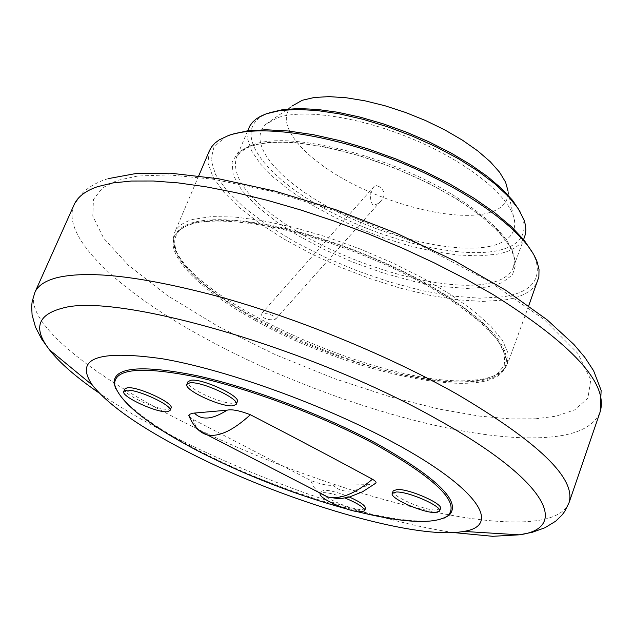 <?xml version="1.0" encoding="UTF-8"?>
<svg xmlns="http://www.w3.org/2000/svg" width="633" height="633" viewBox="0 0 633 633"><rect width="100%" height="100%" fill="white"/><g stroke="black" fill="none" stroke-linecap="round" stroke-linejoin="round"><path stroke-width="0.47" stroke-dasharray="3.17 2.37" d="M444.247 518.055C411.403 531.878 287.477 496.676 201.381 451.922C154.515 427.734 125.967 406.639 115.736 388.646M356.403 511.456L346.259 508.829M375.116 483.675L368.493 484.672L332.863 485.187C327.973 485.843 320.52 484.253 310.518 480.4L192.954 419.339L189.109 416.403M237.304 401.702L234.17 403.181C222.539 404.906 184.425 387.23 187.985 381.691M440.465 508.623L436.121 510.048C423.548 510.427 390.268 495.607 393.188 490.884M365.51 508.41L361.91 509.581C350.635 509.953 318.486 495.599 321.224 491.374L324.579 490.211C330.719 490.425 338.987 492.696 349.369 497.024M171.06 408.048L168.497 409.25C158.171 410.825 121.536 393.868 124.82 388.978M321.224 491.374L320.306 493.748L323.661 492.601C328.78 492.719 335.87 494.508 344.93 497.973M254.719 320.156C348.894 373.81 492.83 404.028 505.134 366.926C510.546 347.928 487.125 322.324 434.863 290.112C387.111 261.943 321.319 236.726 268.732 226.392C214.231 216.803 182.739 220.205 174.281 236.6C165.688 256.246 200.97 290.618 254.719 320.156M255.234 318.913C349.369 372.584 493.297 402.746 505.632 365.558C511.053 346.528 487.647 320.891 435.417 288.664C387.673 260.479 321.896 235.278 269.318 224.96C214.816 215.402 183.325 218.836 174.843 235.262C166.242 254.949 201.492 289.36 255.234 318.913M194.466 222.848C178.989 227.366 172.619 235.484 175.349 247.202C185.793 301.395 388.322 391.344 472.155 381.177C482.963 380.18 491.287 377.766 497.111 373.945L504.232 365.66L504.794 354.607L498.456 341.108L485.155 325.655L465.2 308.888L439.31 291.568L408.586 274.532L374.483 258.644L338.695 244.734L303.049 233.498L269.326 225.467L239.155 220.98L213.875 220.142L194.466 222.848M474.797 380.045C485.772 379.025 494.231 376.572 500.173 372.687L504.256 369.237L507.365 364.434L508.117 353.246L502.586 340.673L491.002 326.367L473.563 310.803L450.775 294.59L423.437 278.393L392.618 262.901L359.623 248.801L325.868 236.718L292.834 227.16L261.927 220.513L234.392 216.984L211.264 216.628L193.294 219.334C183.388 222.136 177.169 226.527 174.637 232.501L173.371 238.04L173.972 244.196C184.725 299.369 389.675 390.403 474.797 380.045M209.365 150.828L207.964 162.926L212.878 176.844L223.639 191.997L239.622 207.806L260.092 223.718L284.241 239.211L311.23 253.809L340.182 267.094L370.21 278.67L400.396 288.173L429.831 295.31L457.572 299.797L482.67 301.419L504.208 300.034C522.526 297.265 533.777 290.674 537.963 280.269M231.852 134.394L224.826 137.401L213.986 146.983L210.955 159.579L215.489 174.463L226.994 190.857L244.662 208.004L267.545 225.182L294.59 241.735L324.674 257.061L356.648 270.615L389.35 281.907L421.57 290.507L452.104 296.046L479.711 298.222L503.188 296.83C530.676 292.462 541.547 280.15 535.811 259.902L532.907 253.24M298.641 235.895L323.7 249.244L352.336 261.935L383.052 272.965L413.824 281.408L442.491 286.622L467.233 288.434L486.896 287.081L502.104 282.714L512.469 274.833L516.069 263.352L511.693 248.793L499.31 232.24L480.202 215.125L456.583 198.849L428.62 183.269L395.752 168.449L360.28 155.9L325.346 146.975L294.1 142.417L268.827 142.18L250.526 145.574L238.214 152.157L232.066 162.159L233.197 175.151L241.727 190.201L256.705 206.105L276.352 221.653L298.641 235.895M248.856 127.953L247.511 138.532L251.443 150.638L260.305 163.773L273.606 177.43L290.761 191.134L311.088 204.443L333.884 216.929L358.381 228.212L383.82 237.945L409.393 245.826L434.293 251.578L457.706 254.996L478.833 255.906L496.881 254.205C511.844 251.412 521.109 245.541 524.686 236.607M269.452 112.769L263.716 115.222C232.722 131.537 261.469 173.023 318.842 205.503C375.962 238.166 453.869 258.77 495.861 251C519.044 246.427 527.922 235.152 522.502 217.159L519.97 211.454M488.629 246.585C506.542 243.04 515.246 234.938 514.74 222.27C513.3 200.25 474.117 166.147 419.497 141.998C364.956 117.785 304.758 108.053 277.523 117.77L265.907 124.25C246.3 142.401 277.207 179.614 330.054 207.964C382.791 236.457 451.353 253.643 488.629 246.585M265.907 124.25L291.94 106.091C274.136 122.327 300.303 155.504 346.56 180.65C392.674 205.907 453.062 220.624 485.519 213.622C501.114 210.124 508.631 202.655 508.085 191.229L514.74 222.27M273.219 315.891C269.183 313.636 265.092 313.113 260.954 314.308L263.383 317.544C267.395 319.784 271.486 320.306 275.632 319.119L273.219 315.891M379.317 186.743L376.342 185.611L374 186.521C369.965 192.084 369.419 198.042 372.346 204.396C375.63 205.092 378.463 203.968 380.837 201.017C385.632 195.739 385.133 190.984 379.317 186.743M569.012 502.8C563.235 516.109 544.238 522.478 512.018 521.924C429.467 520.706 283.544 474.149 174.486 417.448C86.753 372.346 22.883 320.108 34.886 292.406M108.298 178.625C98.701 181.41 90.266 186.007 83.01 192.424L74.164 204.609C59.613 236.884 120.768 292.881 206.896 339.201C313.604 397.358 458.419 441.565 541.579 437.648C574.234 436.216 593.762 427.599 600.171 411.806M535.463 418.824L556.241 416.15L574.811 409.804L587.915 398.22L590.787 379.745L577.723 353.277L543.953 319.372L488.779 281.123L417.851 243.808L341.733 212.799L271.169 191.19L212.902 179.155L168.861 174.89L137.78 176.021L117.081 180.468L102.538 187.827L93.447 199.442L92.798 216.13L103.67 238.222L128.349 265.211L167.199 295.437L217.91 326.296L275.751 354.884L334.968 378.827L390.498 396.923L439.025 409.084L479.181 416.063L511.021 418.943L535.463 418.824M453.331 532.551C373.581 520.571 260.915 481.42 173.054 436.303C145.036 421.95 120.42 407.533 99.207 393.061M332.863 485.187C341.25 493.257 353.127 493.083 368.493 484.672M199.553 430.788L195.684 425.867L192.954 419.339M318.897 492.68L314.095 487.386L310.518 480.4M485.867 283.861C442.736 291.386 358.935 268.036 300.604 233.585C252.757 204.918 231.282 179.748 236.188 158.084C238.696 152.126 244.473 147.631 253.516 144.593C289.748 130.54 391.629 155.979 455.989 196.879C499.651 225.221 518.791 248.69 513.403 267.276C509.953 275.853 500.774 281.384 485.867 283.861M505.632 365.558L505.134 366.926M497.111 373.945L500.173 372.687M528.697 305.779L507.658 363.69M535.811 259.902L537.393 262.766M247.638 130.857L236.188 158.084L240.168 152.418L247.376 147.671L256.911 144.466L269.041 142.583L283.513 142.156L300.018 143.24L318.201 145.835L337.682 149.91L358.025 155.401L378.756 162.19L399.407 170.119L419.497 179.02L438.558 188.666L456.171 198.841C483.406 216.043 501.328 232.137 509.945 247.115C516.552 260.867 514.178 261.564 513.403 267.276L523.602 239.559M522.502 217.159L524.053 219.952M263.716 115.222L260.669 116.203M224.826 137.401L221.716 138.421M198.746 175.808L174.637 232.501M175.349 247.202L173.972 244.196M174.843 235.262L174.281 236.6M374 186.521L260.954 314.308M380.837 201.017L275.632 319.119"/><path stroke-width="0.95" d="M393.679 442.625C478.121 488.043 502.206 525.801 463.657 531.419C415.525 540.558 283.093 501.043 189.069 452.524C140.953 427.868 108.741 405.421 92.426 385.188C74.077 358.365 97.427 349.566 162.483 358.792C226.772 369.814 324.824 405.207 393.679 442.625M115.736 388.646L114.082 383.353C113.434 367.085 140.937 364.505 196.602 375.614C250.66 387.475 323.495 414.908 376.413 443.464C437.743 478.113 461.955 502.064 449.074 515.309L444.247 518.055M346.259 508.829C296.632 495.133 248.365 476.451 201.46 452.769C148.905 425.558 119.961 402.849 114.636 384.642C114.019 368.509 141.381 365.977 196.721 377.054C250.454 388.868 322.838 416.142 375.448 444.501C436.43 478.928 460.539 502.713 447.776 515.871C434.206 524.575 403.751 523.103 356.403 511.456M189.109 416.403L189.101 414.528L192.551 413.238L227.018 410.2C231.662 409.045 239.456 410.548 250.375 414.726C293.285 436.873 333.979 458.379 372.457 479.228C375.63 481.167 376.698 482.504 375.662 483.264L375.116 483.675M186.901 384.31L187.985 381.691L190.842 380.251C202.046 378.178 241.126 396.274 237.304 401.702L236.244 404.321L233.118 405.793C221.487 407.486 183.356 389.817 186.901 384.31L189.758 382.878C200.946 380.844 240.049 398.932 236.244 404.321M392.246 493.4L393.188 490.884L397.239 489.467C409.456 488.818 443.583 503.971 440.465 508.623L439.539 511.155L435.195 512.564C422.63 512.912 389.335 498.1 392.246 493.4L396.29 492.007C408.507 491.382 442.649 506.527 439.539 511.155M349.369 497.024C360.248 501.937 365.629 505.727 365.51 508.41L364.608 510.791L361.016 511.947C349.74 512.303 317.576 497.949 320.306 493.748M123.783 391.439L124.82 388.978L127.162 387.807C137.092 385.924 174.589 403.261 171.06 408.048L170.04 410.508L167.484 411.703C157.158 413.254 120.507 396.298 123.783 391.439L126.117 390.276C136.04 388.425 173.561 405.753 170.04 410.508M344.93 497.973C357.874 503.362 364.434 507.634 364.608 510.791M528.697 305.779L538.873 276.906L539.015 269.531L537.393 262.766C528.025 234.25 473.484 192.598 403.696 163.741C333.963 134.821 261.128 123.854 228.822 135.367L219.216 139.869L214.943 143.113L211.659 146.777L209.365 150.828L198.746 175.808M532.907 253.24L524.266 240.374L511.329 226.622L494.333 212.364L473.706 198.042L450.008 184.092L423.944 170.973L396.329 159.112L368.05 148.905L340.016 140.668L313.129 134.647L288.213 130.991L265.987 129.757L247.052 130.928L231.852 134.394M523.602 239.559L525.327 234.503L525.881 230.001L525.461 225.142L524.053 219.952L518.253 208.716L508.513 196.602L495.022 183.95L478.121 171.163L458.276 158.646L436.113 146.824L412.328 136.103L387.728 126.837L363.128 119.344L339.343 113.861L317.157 110.53L297.241 109.422L280.182 110.522L266.422 113.742L260.669 116.203L256.104 119.036L252.48 122.304L249.821 125.983L247.638 130.857M519.97 211.454L512.572 200.344L501.66 188.594L487.473 176.52L470.343 164.485L450.751 152.846L429.253 141.966L406.505 132.186L383.194 123.823L360.05 117.113L337.785 112.263L317.046 109.39L298.436 108.544L282.445 109.699L269.452 112.769M508.085 191.229L505.593 182.201L499.611 172.255L490.243 161.7L477.725 150.883L462.438 140.17L444.864 129.939L425.621 120.571L405.381 112.405L384.872 105.735L364.83 100.789L345.958 97.727L328.907 96.627L314.213 97.498L302.329 100.251L291.94 106.091M99.207 393.061C76.451 377.482 59.866 363.049 49.437 349.772C33.019 328.535 37.347 314.68 62.422 308.192C115.119 292.082 311.824 348.087 436.841 419.109C546.406 479.505 571.188 528.104 519.25 534.83L492.656 536.301L453.331 532.551M92.426 385.188L49.437 349.772L41.699 339.114L35.503 327.15L32.085 314.91L31.65 306.222L32.156 301.609L34.886 292.406C37.798 285.649 45.228 280.728 57.168 277.626C90.456 269.864 147.062 276.938 226.994 298.847C304.109 320.923 391.4 357.123 456.464 393.837C538.841 442.388 576.362 478.714 569.012 502.8L564.739 511.393L561.962 515.112L555.719 521.173L544.871 527.795L532.179 532.321L519.25 534.83L463.657 531.419M569.012 502.8L600.171 411.806C608.519 383.701 572.794 344.597 493.004 294.519L464.709 278.48L434.175 262.845L401.923 247.914L368.541 233.957L334.628 221.249L300.81 209.998L267.704 200.416L235.895 192.646L205.931 186.79L178.269 182.905L153.328 180.998L131.427 181.038L112.801 182.953L97.617 186.648C85.463 190.857 77.637 196.847 74.164 204.609L34.886 292.406M227.018 410.2C212.371 419.616 201.5 420.557 194.41 413.025M250.375 414.726C232.952 430.646 218.527 437.348 207.102 434.831L199.553 430.788M372.457 479.228C355.145 493.74 340.269 499.674 327.831 497.04L318.897 492.68M600.171 411.806L601.136 390.339L593.604 370.732L584.797 357.329L573.886 344.439L547.062 319.76L505.783 290.278L454.858 260.931L397.018 233.498L335.791 209.729L275.078 191.142L218.622 178.775L170.356 173.173L135.921 173.529L108.298 178.625M447.776 515.871L449.074 515.309M188.745 415.414C193.358 426.231 199.482 432.703 207.102 434.831L327.831 497.04L337.476 498.535L342.524 498.306L349.471 497L362.646 491.722L375.662 483.264M114.636 384.642L114.082 383.353"/></g></svg>

